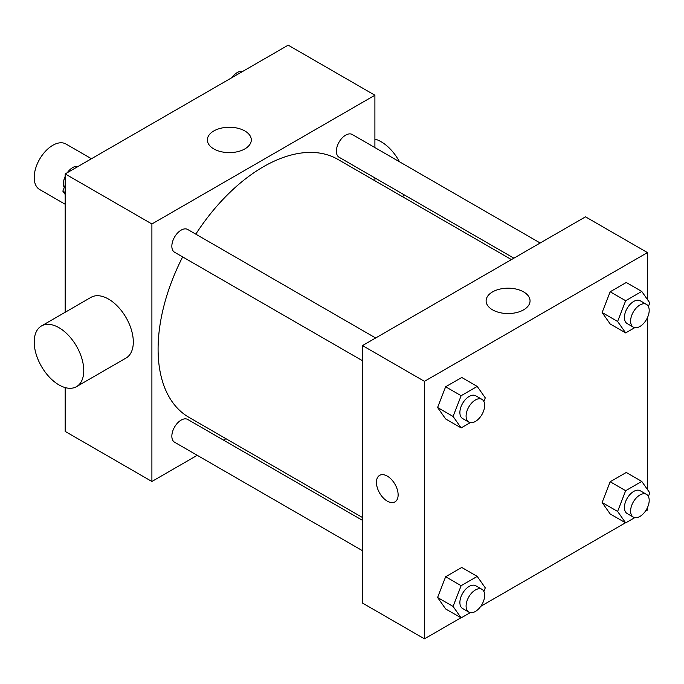 <?xml version="1.0" encoding="UTF-8"?>
<svg xmlns="http://www.w3.org/2000/svg" width="684" height="684" viewBox="0 0 684 684"><rect width="100%" height="100%" fill="white"/><g stroke="black" fill="none" stroke-linecap="round" stroke-linejoin="round"><path stroke-width="1.03" d="M91.451 158.739L65.92 143.999A26.283 15.176 120 0 0 45.674 151.036A26.283 15.176 120 0 0 34.2 177.489A26.283 15.176 120 0 0 39.646 189.519L65.177 204.26M197.231 455.305L151.899 481.485L65.177 431.407L65.177 387.589M65.177 312.263L65.177 173.907L288.178 45.161L374.9 95.23L374.9 147.573M225.977 438.709L223.514 440.128M182.654 256.91A148.924 85.987 120 0 0 158.09 349.156A148.924 85.987 120 0 0 188.938 417.326L362.511 517.54M511.435 259.595L337.862 159.381A148.924 85.987 120 0 0 195.795 234.15M374.9 177.925L374.9 180.764M151.899 481.485L151.899 223.976L374.9 95.23M540.18 243L352.234 134.492A13.141 7.584 120 0 0 342.103 138.014A13.141 7.584 120 0 0 336.366 151.232A13.141 7.584 120 0 0 339.093 157.252L513.898 258.176M362.511 520.379L187.707 419.454A13.141 7.584 120 0 0 177.575 422.977A13.141 7.584 120 0 0 171.846 436.204A13.141 7.584 120 0 0 174.565 442.215L362.511 550.731M362.511 360.75L174.565 252.242A13.141 7.584 -60 0 1 174.565 237.066A13.141 7.584 -60 0 1 187.707 229.482L375.653 337.99M151.899 223.976L65.177 173.907M213.793 148.907A21.973 12.688 180 0 1 207.355 139.929A21.973 12.688 180 0 1 229.328 127.25A21.973 12.688 180 0 1 251.302 139.929A21.973 12.688 180 0 1 237.733 151.651A21.973 12.688 180 0 1 213.793 148.907M41.459 325.96L91.015 297.343A35.038 20.229 60 0 1 118.016 306.74A35.038 20.229 60 0 1 133.312 342A35.038 20.229 60 0 1 126.053 358.04L76.497 386.657A35.038 20.229 60 0 1 41.459 366.419A35.038 20.229 60 0 1 41.459 325.96A35.038 20.229 60 0 1 68.46 335.348A35.038 20.229 60 0 1 83.756 370.608A35.038 20.229 60 0 1 76.497 386.657M402.696 196.812A35.038 20.229 -120 0 0 403.911 194.675M399.482 161.766A35.038 20.229 -120 0 0 374.9 139.057M460.948 617.772L424.456 638.839L362.511 603.074L362.511 345.574L585.513 216.828L647.457 252.593L647.457 299.549M647.457 507.605L647.457 510.093L645.303 511.333M625.475 522.781L480.784 606.323M610.171 323.968L602.125 312.52L610.171 291.786L626.27 282.492L610.171 291.786L602.125 312.52L610.171 323.968L625.663 332.911L617.609 321.463L625.663 300.721L641.754 291.435L649.8 302.884L648.398 306.5M445.643 608.94L437.598 597.491L445.643 576.749L461.743 567.464L445.643 576.749L437.598 597.491L445.643 608.94L461.136 617.883L453.082 606.434L461.136 585.692L477.227 576.398L485.272 587.847L483.87 591.463M647.457 317.624L647.457 489.53M424.456 638.839L424.456 381.339L647.457 252.593M610.171 513.949L602.125 502.501L610.171 481.758L626.27 472.473L610.171 481.758L602.125 502.501L610.171 513.949L625.663 522.892L617.609 511.444L625.663 490.702L641.754 481.408L649.8 492.856L648.398 496.481M445.643 418.959L437.598 407.51L445.643 386.768L461.743 377.483L445.643 386.768L437.598 407.51L445.643 418.959L461.136 427.902L453.082 416.453L461.136 395.711L477.227 386.417L485.272 397.866L483.87 401.482M424.456 381.339L362.511 345.574M492.548 309.843A21.973 12.688 180 0 1 486.11 300.866A21.973 12.688 180 0 1 508.084 288.186A21.973 12.688 180 0 1 530.049 300.866A21.973 12.688 180 0 1 516.488 312.588A21.973 12.688 180 0 1 492.548 309.843M398.131 494.891A15.33 8.849 60 0 1 394.95 501.911A15.33 8.849 60 0 1 379.62 493.053A15.33 8.849 60 0 1 379.62 475.354A15.33 8.849 60 0 1 391.436 479.458A15.33 8.849 60 0 1 398.131 494.891M394.959 501.911A15.33 8.849 60 0 1 379.629 493.053A15.33 8.849 60 0 1 379.629 475.354M470.241 422.644L461.136 427.902M481.946 399.353L475.748 395.779A13.141 7.584 120 0 0 465.624 399.302A13.141 7.584 120 0 0 459.887 412.529A13.141 7.584 120 0 0 462.606 418.54L468.805 422.113A13.141 7.584 120 0 0 481.946 414.53A13.141 7.584 120 0 0 481.946 399.353A13.141 7.584 120 0 0 471.815 402.876A13.141 7.584 120 0 0 466.086 416.103A13.141 7.584 120 0 0 468.805 422.113M453.082 416.453L437.598 407.51M461.136 395.711L445.643 386.768M477.227 386.417L461.743 377.483M634.761 327.653L625.663 332.911M646.474 304.371L640.275 300.789A13.141 7.584 120 0 0 630.152 304.312A13.141 7.584 120 0 0 624.415 317.538A13.141 7.584 120 0 0 627.134 323.549L633.333 327.132A13.141 7.584 120 0 0 646.474 319.539A13.141 7.584 120 0 0 646.474 304.371A13.141 7.584 120 0 0 636.342 307.886A13.141 7.584 120 0 0 630.605 321.112A13.141 7.584 120 0 0 633.333 327.132M617.609 321.463L602.125 312.52M625.663 300.721L610.171 291.786M641.754 291.435L626.27 282.492M470.241 612.625L461.136 617.883M481.946 589.334L475.748 585.76A13.141 7.584 120 0 0 465.624 589.283A13.141 7.584 120 0 0 459.887 602.501A13.141 7.584 120 0 0 462.606 608.521L468.805 612.094A13.141 7.584 120 0 0 481.946 604.511A13.141 7.584 120 0 0 481.946 589.334A13.141 7.584 120 0 0 471.815 592.857A13.141 7.584 120 0 0 466.086 606.084A13.141 7.584 120 0 0 468.805 612.094M453.082 606.434L437.598 597.491M461.136 585.692L445.643 576.749M477.227 576.398L461.743 567.464M634.761 517.634L625.663 522.892M646.474 494.344L640.275 490.77A13.141 7.584 120 0 0 630.152 494.293A13.141 7.584 120 0 0 624.415 507.519A13.141 7.584 120 0 0 627.134 513.53L633.333 517.104A13.141 7.584 120 0 0 646.474 509.52A13.141 7.584 120 0 0 646.474 494.344A13.141 7.584 120 0 0 636.342 497.866A13.141 7.584 120 0 0 630.605 511.093A13.141 7.584 120 0 0 633.333 517.104M617.609 511.444L602.125 502.501M625.663 490.702L610.171 481.758M641.754 481.408L626.27 472.473M65.177 194.47L62.834 191.144L65.177 185.107M70.768 170.675L87.159 161.219M65.177 192.495L62.834 191.144M65.177 176.395A13.141 7.584 120 0 0 63.441 183.637A13.141 7.584 120 0 0 64.236 187.519M77.865 166.366A13.141 7.584 120 0 0 67.323 172.667M235.296 75.685L251.686 66.228M242.392 71.375A13.141 7.584 120 0 0 231.85 77.677"/></g></svg>
